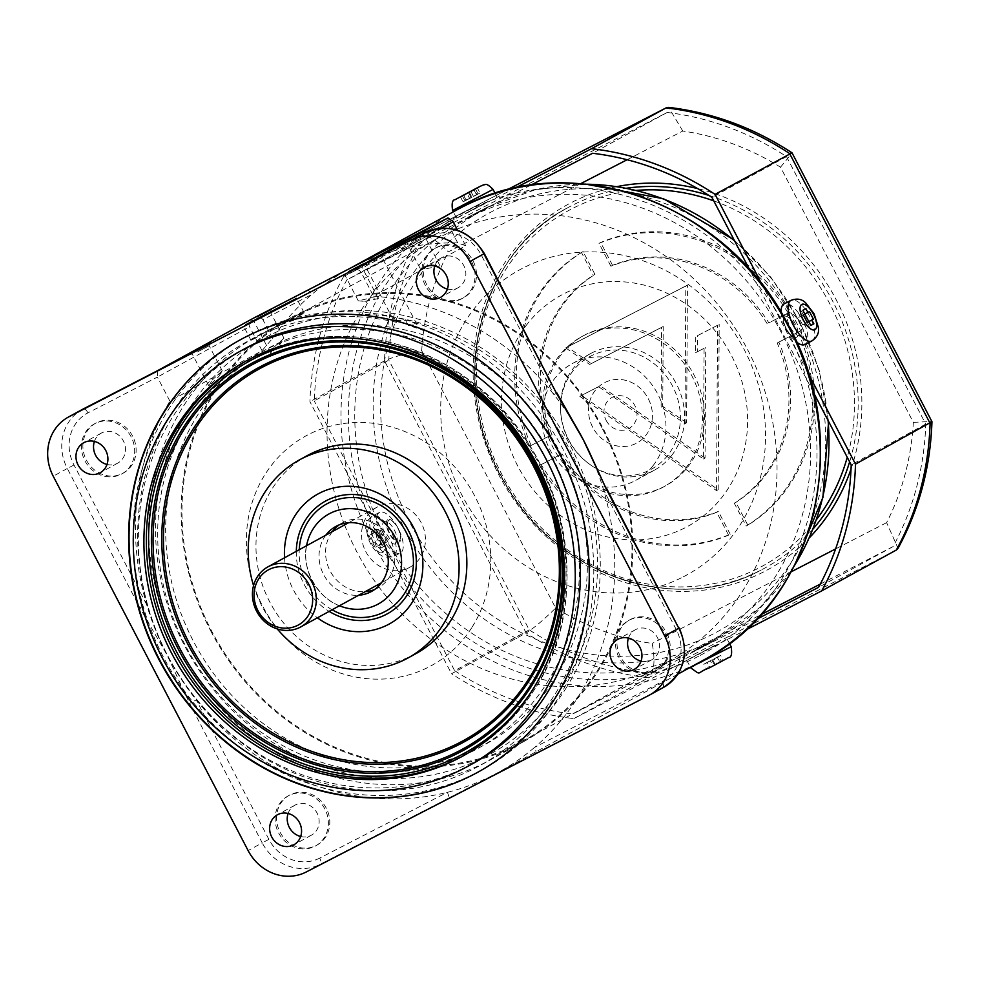 <?xml version="1.0" encoding="UTF-8"?>
<svg xmlns="http://www.w3.org/2000/svg" width="981" height="981" viewBox="0 0 981 981"><rect width="100%" height="100%" fill="white"/><g stroke="black" fill="none" stroke-linecap="round" stroke-linejoin="round"><path stroke-width="0.74" stroke-dasharray="4.91 3.68" d="M302.074 314.472L261.952 333.466L251.075 340.542L283.043 321.927L304.196 312.89L302.074 314.472M350.192 273.221L361.903 267.028L350.192 273.221M364.846 301.388L378.335 298.592L371.591 297.697L358.286 300.848L364.846 301.388M405.374 319.818A246.697 225.189 -118.7 0 1 563.646 450.451A246.697 225.189 -118.7 0 1 481.867 770.024A246.697 225.189 -118.7 0 1 163.263 656.767A246.697 225.189 -118.7 0 1 245.042 337.194A246.697 225.189 -118.7 0 1 393.614 316.912L405.374 319.818L408.317 325.484A241.841 220.762 61.3 0 1 559.71 452.474A241.841 220.762 61.3 0 1 479.55 765.769A241.841 220.762 61.3 0 1 167.199 654.744A241.841 220.762 61.3 0 1 247.359 341.449A241.841 220.762 61.3 0 1 396.434 322.344L393.712 320.579L365.41 266.219L382.112 257.525L365.41 266.219L362.529 265.311M210.719 630.93A241.841 220.762 -118.7 0 0 523.069 741.955A241.841 220.762 -118.7 0 0 603.229 428.66A241.841 220.762 -118.7 0 0 290.879 317.636A241.841 220.762 -118.7 0 0 210.719 630.93M197.451 351.934L209.161 345.741L197.451 351.934M212.104 380.101L222.246 370.867L218.849 376.41L208.904 385.999L212.104 380.101M408.317 325.484L416.974 324.503L408.562 320.407L393.712 320.579M288.095 813.47A17.106 15.622 61.3 0 1 294.962 805.168A17.106 15.622 61.3 0 1 317.059 813.028A17.106 15.622 61.3 0 1 311.394 835.187A17.106 15.622 61.3 0 1 300.701 836.511M324.895 809.031A28.523 26.033 -118.7 0 0 288.058 795.947A28.523 26.033 -118.7 0 0 278.604 832.881A28.523 26.033 -118.7 0 0 315.441 845.978A28.523 26.033 -118.7 0 0 324.895 809.031M326.317 808.258A28.523 26.033 -118.7 0 0 289.493 795.162A28.523 26.033 -118.7 0 0 280.039 832.109A28.523 26.033 -118.7 0 0 316.863 845.193A28.523 26.033 -118.7 0 0 326.317 808.258M272.595 338.335L262.883 319.671L311.786 294.472A256.679 234.3 61.3 0 0 272.595 338.335L262.037 350.683L169.885 401.106A256.679 234.3 -118.7 0 0 146.598 604.455A256.679 234.3 -118.7 0 0 166.819 654.572A256.679 234.3 -118.7 0 0 196.286 699.907A256.679 234.3 -118.7 0 0 447.311 792.341A256.679 234.3 -118.7 0 0 493.615 774.904L535.234 753.518A5.702 2.33 62.7 0 0 534.645 747.338A256.679 234.3 61.3 0 1 498.311 772.403A256.679 234.3 61.3 0 1 493.615 774.904L447.9 798.522A5.702 2.33 -117.3 0 0 447.311 792.341L319.72 858.093A5.702 2.33 -117.3 0 1 320.309 864.273L306.219 871.986M307.151 290.511A5.702 2.33 62.7 0 1 311.786 294.472A256.679 234.3 61.3 0 1 348.12 269.407A256.679 234.3 61.3 0 1 352.522 267.065M131.209 436.986A28.523 26.033 -118.7 0 0 94.384 423.89A28.523 26.033 -118.7 0 0 84.93 460.837A28.523 26.033 -118.7 0 0 121.767 473.933A28.523 26.033 -118.7 0 0 131.209 436.986M132.643 436.202A28.523 26.033 -118.7 0 0 95.807 423.105A28.523 26.033 -118.7 0 0 86.365 460.052A28.523 26.033 -118.7 0 0 123.189 473.149A28.523 26.033 -118.7 0 0 132.643 436.202M94.409 441.413A17.106 15.622 61.3 0 1 101.288 433.112A17.106 15.622 61.3 0 1 123.385 440.972A17.106 15.622 61.3 0 1 117.72 463.142A17.106 15.622 61.3 0 1 107.015 464.454M618.986 657.478A28.523 26.033 61.3 0 1 628.441 620.544A28.523 26.033 61.3 0 1 665.277 633.628A28.523 26.033 61.3 0 1 655.823 670.575A28.523 26.033 61.3 0 1 618.986 657.478M620.421 656.706A28.523 26.033 61.3 0 1 629.876 619.759A28.523 26.033 61.3 0 1 666.7 632.855A28.523 26.033 61.3 0 1 657.245 669.79A28.523 26.033 61.3 0 1 620.421 656.706M628.465 638.067A17.106 15.622 61.3 0 1 635.345 629.765A17.106 15.622 61.3 0 1 657.442 637.625A17.106 15.622 61.3 0 1 651.776 659.784A17.106 15.622 61.3 0 1 641.071 661.108M425.313 285.434A28.523 26.033 61.3 0 1 434.767 248.487A28.523 26.033 61.3 0 1 471.591 261.584A28.523 26.033 61.3 0 1 462.137 298.531A28.523 26.033 61.3 0 1 425.313 285.434M426.735 284.649A28.523 26.033 61.3 0 1 436.189 247.703A28.523 26.033 61.3 0 1 473.026 260.799A28.523 26.033 61.3 0 1 463.572 297.746A28.523 26.033 61.3 0 1 426.735 284.649M434.791 266.01A17.106 15.622 61.3 0 1 441.671 257.709A17.106 15.622 61.3 0 1 463.768 265.569A17.106 15.622 61.3 0 1 458.102 287.74A17.106 15.622 61.3 0 1 447.397 289.052M394.73 539.391C385.803 533.002 384.92 514.216 393.05 521.904C401.241 528.624 403.583 546.711 394.73 539.391M700.471 647.411C691.249 651.752 694.008 650.244 708.748 642.886L700.471 647.411M469.973 217.108A244.122 222.846 -118.7 0 0 465.509 219.486A244.122 222.846 -118.7 0 0 385.876 538.177A244.122 222.846 -118.7 0 0 695.406 650.182A244.122 222.846 -118.7 0 0 699.87 647.803A244.122 222.846 -118.7 0 0 779.503 329.113A244.122 222.846 -118.7 0 0 469.973 217.108M483.302 209.811L475.025 214.349C489.777 206.979 492.536 205.47 483.302 209.811M411.48 239.683L423.203 233.49L411.48 239.683M426.576 268.671L440.064 265.888L433.32 264.98L420.003 268.12L426.576 268.671M602.53 429.016A240.995 219.989 61.3 0 1 522.652 741.207A240.995 219.989 61.3 0 1 211.418 630.562A240.995 219.989 61.3 0 1 291.296 318.384A240.995 219.989 61.3 0 1 602.53 429.016M344.589 524.921A240.995 219.989 -118.7 0 0 356.483 551.187A240.995 219.989 -118.7 0 0 377.44 584.97M378.421 586.295A240.995 219.989 -118.7 0 0 667.718 661.832A240.995 219.989 -118.7 0 0 747.596 349.641A240.995 219.989 -118.7 0 0 436.361 239.008A240.995 219.989 -118.7 0 0 344 523.388M258.739 318.396L270.462 312.203L258.739 318.396M273.834 347.384L283.963 338.138L280.578 343.693L270.633 353.295L273.834 347.384M683.45 576.767A173.968 158.799 -118.7 0 0 744.297 349.714A173.968 158.799 -118.7 0 0 522.799 268.156A173.968 158.799 -118.7 0 0 461.953 495.209A173.968 158.799 -118.7 0 0 683.45 576.767M790.711 335.33C798.853 343.019 797.958 324.221 789.043 317.844C780.202 310.523 782.507 328.549 790.711 335.33M353.16 266.734A256.679 234.3 61.3 0 1 399.12 249.468A256.679 234.3 61.3 0 1 457.735 242.932L465.693 245.741L373.54 296.164L361.045 272.154C359.034 269.334 355.931 268.806 351.738 270.597M373.54 296.164A256.679 234.3 61.3 0 1 553.909 394.558A256.679 234.3 61.3 0 1 575.553 425.84M590.39 454.35A256.679 234.3 61.3 0 1 603.609 490.022A256.679 234.3 61.3 0 1 534.645 747.338L662.236 681.587A5.702 2.33 -117.3 0 1 662.825 687.767A45.629 41.656 -118.7 0 0 663.659 687.325M662.236 681.587A39.927 36.444 61.3 0 0 676.203 629.483L603.609 490.022L606.626 488.501M319.72 858.093A39.927 36.444 61.3 0 1 268.892 839.368L196.286 699.907L189.615 703.414L262.221 842.875L248.119 850.588M169.885 401.106L157.389 377.109L87.959 412.878A39.927 36.444 61.3 0 0 73.992 464.994L146.598 604.455L139.927 607.962L166.819 654.572L189.615 703.414M262.037 350.683L249.542 326.685C248.377 323.411 249.726 320.554 253.576 318.114C257.77 316.323 260.872 316.851 262.883 319.671M157.34 370.781L157.389 377.109L249.542 326.685M556.926 393.038L553.909 394.558L481.315 255.097A39.927 36.444 61.3 0 0 430.475 236.384L361.045 272.154L441.511 228.132M457.735 242.932L448.023 224.269L399.12 249.468A5.702 2.33 62.7 0 0 394.485 245.508M448.023 224.269L447.974 217.941M465.693 245.741L457.673 230.339M393.614 316.912L396.434 322.344M307.2 455.65A112.938 103.091 -118.7 0 0 272.068 488.881A112.938 103.091 -118.7 0 0 286.109 625.964A112.938 103.091 -118.7 0 0 415.625 653.8M284.539 557.772A74.151 67.689 -118.7 0 0 317.403 617.822M306.575 545.718A51.331 46.855 -118.7 0 0 339.438 605.768M325.802 535.197A37.07 33.845 -118.7 0 0 324.319 537.355A37.07 33.845 -118.7 0 0 324.662 576.448A37.07 33.845 -118.7 0 0 358.654 595.246M332.338 531.616A37.07 33.845 -118.7 0 0 330.855 533.787A37.07 33.845 -118.7 0 0 331.198 572.867A37.07 33.845 -118.7 0 0 365.19 591.666M374.607 589.507A37.07 33.845 -118.7 0 0 377.979 587.926A37.07 33.845 -118.7 0 0 389.518 577.012A37.07 33.845 -118.7 0 0 384.908 532.009A37.07 33.845 -118.7 0 0 342.394 522.873A37.07 33.845 -118.7 0 0 339.23 524.86M245.741 348.181A236.715 216.078 -118.7 0 0 172.104 417.845A236.715 216.078 -118.7 0 0 201.546 705.143A236.715 216.078 -118.7 0 0 472.989 763.5M477.575 772.366A246.697 225.189 -118.7 0 0 554.523 699.661A246.697 225.189 -118.7 0 0 523.756 400.15A246.697 225.189 -118.7 0 0 240.75 339.536M253.552 585.62A112.938 103.091 -118.7 0 0 277.243 628.907M472.106 627.117A130.89 119.486 -118.7 0 0 433.467 447.606A130.89 119.486 -118.7 0 0 265.017 474.51A130.89 119.486 -118.7 0 0 303.656 654.02A130.89 119.486 -118.7 0 0 472.106 627.117M547.251 682.494A225.875 206.182 -118.7 0 0 480.555 372.706A225.875 206.182 -118.7 0 0 189.873 419.132A225.875 206.182 -118.7 0 0 256.568 728.92A225.875 206.182 -118.7 0 0 547.251 682.494M563.793 684.444A236.715 216.078 -118.7 0 0 493.897 359.806A236.715 216.078 -118.7 0 0 189.272 408.452A236.715 216.078 -118.7 0 0 259.156 733.101A236.715 216.078 -118.7 0 0 563.793 684.444M565.804 688.564A241.841 220.762 -118.7 0 0 494.399 356.876A241.841 220.762 -118.7 0 0 183.165 406.588A241.841 220.762 -118.7 0 0 254.57 738.264A241.841 220.762 -118.7 0 0 565.804 688.564M555.221 678.129A225.875 206.182 -118.7 0 0 488.526 368.353A225.875 206.182 -118.7 0 0 197.843 414.779A225.875 206.182 -118.7 0 0 264.539 724.554A225.875 206.182 -118.7 0 0 555.221 678.129M421.266 522.861A34.225 31.245 -118.7 0 0 377.06 507.152A34.225 31.245 -118.7 0 0 365.717 551.481A34.225 31.245 -118.7 0 0 409.923 567.19A34.225 31.245 -118.7 0 0 421.266 522.861M606.135 420.359A17.683 16.137 -118.7 0 0 628.649 428.648A17.683 16.137 -118.7 0 0 634.842 405.57A17.683 16.137 -118.7 0 0 612.328 397.28A17.683 16.137 -118.7 0 0 606.135 420.359M592.72 427.275A34.225 31.245 61.3 0 1 604.688 382.602A34.225 31.245 61.3 0 1 648.257 398.654A34.225 31.245 61.3 0 1 636.289 443.314A34.225 31.245 61.3 0 1 592.72 427.275A34.225 31.245 61.3 0 1 604.688 382.602A34.225 31.245 61.3 0 1 648.257 398.654A34.225 31.245 61.3 0 1 636.289 443.314A34.225 31.245 61.3 0 1 592.72 427.275M568.416 439.795A64.17 58.578 61.3 0 1 590.856 356.042A64.17 58.578 61.3 0 1 672.561 386.134A64.17 58.578 61.3 0 1 650.121 469.874A64.17 58.578 61.3 0 1 568.416 439.795M652.892 465.877A66.45 60.663 -118.7 0 0 650.391 382.7A66.45 60.663 -118.7 0 0 572.046 363.73A66.45 60.663 -118.7 0 0 554.988 378.151A66.45 60.663 -118.7 0 0 557.478 461.34A66.45 60.663 -118.7 0 0 635.835 480.31A66.45 60.663 -118.7 0 0 652.892 465.877M671.482 455.711A66.45 60.663 -118.7 0 0 668.993 372.522A66.45 60.663 -118.7 0 0 590.636 353.552A66.45 60.663 -118.7 0 0 573.578 367.985A66.45 60.663 -118.7 0 0 576.08 451.162A66.45 60.663 -118.7 0 0 654.425 470.144A66.45 60.663 -118.7 0 0 671.482 455.711M685.56 468.317A85.555 78.1 -118.7 0 0 682.347 361.216A85.555 78.1 -118.7 0 0 581.463 336.79A85.555 78.1 -118.7 0 0 559.513 355.367A85.555 78.1 -118.7 0 0 562.714 462.468A85.555 78.1 -118.7 0 0 663.597 486.907A85.555 78.1 -118.7 0 0 685.56 468.317M687.595 467.201A85.555 78.1 -118.7 0 0 684.395 360.101A85.555 78.1 -118.7 0 0 583.511 335.674A85.555 78.1 -118.7 0 0 561.549 354.251A85.555 78.1 -118.7 0 0 564.762 461.352A85.555 78.1 -118.7 0 0 665.645 485.779A85.555 78.1 -118.7 0 0 687.595 467.201M527.52 323.755A131.761 120.271 -118.7 0 0 548.992 506.27A131.761 120.271 -118.7 0 0 721.636 497.698A131.761 120.271 -118.7 0 0 700.164 315.183A131.761 120.271 -118.7 0 0 527.52 323.755M598.545 386.661L579.796 396.324L598.545 386.661L703.426 458.961L704.088 348.316L695.652 352.657L695.737 336.569L719.183 324.441L695.737 336.569M579.796 396.324L716.547 490.586L718.19 489.691L581.439 395.429M716.547 490.586L717.54 325.336M718.19 489.691L719.183 324.441M695.652 352.657L697.283 351.762L697.381 335.674M704.088 348.316L697.283 351.762M703.426 458.961L705.057 458.066L705.719 347.421M705.057 458.066L600.176 385.766M552.021 434.632L529.507 446.281L552.021 434.632A134.041 122.355 61.3 0 1 594.952 274.398L583.07 251.565L581.439 252.46L593.321 275.293L594.952 274.398M550.39 435.527A134.041 122.355 61.3 0 1 593.321 275.293M529.507 446.281A159.707 145.789 61.3 0 1 581.439 252.46M531.138 445.386A159.707 145.789 61.3 0 1 583.07 251.565M767.216 323.779A134.041 122.355 61.3 0 0 610.905 266.231L612.549 265.336A134.041 122.355 61.3 0 1 768.846 322.884L789.742 312.117L768.846 322.884M610.905 266.231L599.023 243.398L600.666 242.503A159.707 145.789 61.3 0 1 789.742 312.117M599.023 243.398A159.707 145.789 61.3 0 1 788.099 313.013M612.549 265.336L600.666 242.503M777.222 343.007L778.853 342.111A134.041 122.355 61.3 0 1 735.922 502.333L734.291 503.228A134.041 122.355 61.3 0 0 777.222 343.007L799.748 331.345A159.707 145.789 61.3 0 1 747.804 525.166L735.922 502.333M798.105 332.24A159.707 145.789 61.3 0 1 746.173 526.061L734.291 503.228M746.173 526.061L747.804 525.166M778.853 342.111L799.748 331.345M716.694 512.29L718.337 511.395A134.041 122.355 61.3 0 1 562.027 453.847L560.396 454.73A134.041 122.355 61.3 0 0 716.694 512.29L728.589 535.123L730.22 534.228A159.707 145.789 61.3 0 1 541.144 464.602L562.027 453.847M728.589 535.123A159.707 145.789 61.3 0 1 539.501 465.497L560.396 454.73M539.501 465.497L541.144 464.602M730.22 534.228L718.337 511.395M684.983 423.669L686.614 422.774L687.448 285.128L685.805 286.023L684.983 423.669L661.108 407.213L661.586 327.384L663.217 326.489L591.322 363.534L567.349 347.016L687.448 285.128M591.322 363.534L589.691 364.429L565.718 347.912L685.805 286.023M565.718 347.912L567.349 347.016M589.691 364.429L661.586 327.384M661.108 407.213L662.739 406.318L663.217 326.489M686.614 422.774L662.739 406.318M694.683 650.906L715.051 640.409L694.683 650.906M820.3 584.087L893.127 546.552A287.764 262.675 -118.7 0 0 925.77 424.086L786.529 156.604A287.764 262.675 -118.7 0 0 667.166 112.472L421.401 239.119A287.764 262.675 -118.7 0 0 388.807 360.113L529.237 629.876A287.764 262.675 -118.7 0 0 647.374 673.199L572.794 714.009L756.756 619.207M893.127 546.552L818.546 587.361M647.374 673.199L760.962 614.67M925.77 424.086L851.201 464.896M784.984 314.999A12.545 5.126 62.7 0 0 786.272 328.586A12.545 5.126 62.7 0 0 796.572 337.256A12.545 5.126 62.7 0 0 795.272 323.669A12.545 5.126 62.7 0 0 784.984 314.999M813.629 392.731L749.558 269.652M786.529 156.604L711.961 197.414M667.166 112.472L592.585 153.281M468.722 216.826L489.078 206.329L468.722 216.826M530.537 185.262L346.833 279.928A287.764 262.675 -118.7 0 0 314.227 400.922L388.807 360.113M421.401 239.119L346.833 279.928M387.851 519.636A12.545 5.126 62.7 0 0 389.15 533.235A12.545 5.126 62.7 0 0 399.439 541.904A12.545 5.126 62.7 0 0 398.139 528.318A12.545 5.126 62.7 0 0 387.851 519.636M529.237 629.876L454.657 670.685L314.227 400.922M454.657 670.685A287.764 262.675 -118.7 0 0 572.794 714.009M515.172 188.045L343.669 276.421L418.249 235.612L506.552 190.106L418.249 235.612A292.326 266.844 -118.7 0 0 384.503 360.873L526.135 632.941L451.554 673.739A292.326 266.844 -118.7 0 0 573.848 718.595L745.695 630.047M807.326 371.591L763.292 287.016M343.669 276.421A292.326 266.844 -118.7 0 0 309.935 401.683L451.554 673.739M800.275 335.343A12.545 5.126 -117.3 0 1 789.975 326.673A12.545 5.126 -117.3 0 1 788.687 313.086A12.545 5.126 -117.3 0 1 798.975 321.756A12.545 5.126 -117.3 0 1 800.275 335.343M486.981 202.282L466.613 212.779L486.981 202.282M573.848 718.595L648.429 677.785A292.326 266.844 -118.7 0 1 526.135 632.941C533.774 628.232 543.609 619.943 555.663 608.048L421.707 350.72C405.006 353.675 392.608 357.059 384.503 360.873L309.935 401.683M395.735 543.805A12.545 5.126 -117.3 0 1 385.447 535.135A12.545 5.126 -117.3 0 1 384.147 521.549A12.545 5.126 -117.3 0 1 394.436 530.218A12.545 5.126 -117.3 0 1 395.735 543.805M696.792 654.952L717.16 644.456L696.792 654.952M627.104 159.744L682.776 131.049A263.803 240.811 61.3 0 1 780.52 167.187L913.348 422.357A263.803 240.811 61.3 0 1 886.628 522.64L898.044 548.305M896.291 550.059L648.429 677.785C654.229 672.414 655.48 660.973 652.181 643.45A263.803 240.811 61.3 0 1 555.663 608.048M418.249 235.612C425.84 233.674 435.871 239.094 448.342 251.859L580.678 183.668M682.776 131.049L668.699 107.383M780.52 167.187L792.121 152.938M913.348 422.357L931.901 421.462M804.923 344.503A22.821 9.319 62.7 0 0 802.654 319.745A22.821 9.319 62.7 0 0 784.027 303.938M781.207 312.596A22.821 9.319 62.7 0 0 786.308 328.684A22.821 9.319 62.7 0 0 796.535 342.013M807.253 322.491L802.642 324.919L807.277 322.528L809.215 326.195L810.735 325.41M809.215 326.195L810.784 325.484M802.642 324.919L798.693 317.329L803.316 314.938M804.837 314.018L809.448 311.59M804.825 313.969L803.292 314.815L804.812 314.03M802.875 310.315L805.941 308.635M801.318 311.014L803.292 314.815M798.252 312.694L800.226 316.495L804.849 314.104M800.226 316.495L798.693 317.329M804.175 324.073L806.149 327.875M715.149 645.228L686.737 660.238L715.149 645.228M709.459 667.62L706.406 669.3L703.769 664.235L706.835 662.555L709.459 667.62L712.942 665.829L710.305 660.765L706.835 662.555M708.343 668.343L715.284 664.762L712.647 659.71L705.707 663.291L708.343 668.343L709.876 667.509L706.406 669.3M714.475 664.995L711.838 659.931L718.779 656.35L721.415 661.415L712.942 665.829M718.779 656.35L717.246 657.196L719.882 662.249L721.415 661.415M723.353 660.458L720.287 662.138L717.651 657.086L720.716 655.406L723.353 660.458L719.882 662.249M720.716 655.406L717.246 657.196M717.651 657.086L714.18 658.864L716.817 663.929L715.284 664.762M720.287 662.138L716.817 663.929M714.18 658.864L712.647 659.71M703.769 664.235L707.24 662.445L709.876 667.509M707.24 662.445L705.707 663.291M711.838 659.931L710.305 660.765M396.557 553.088A22.821 9.319 -117.3 0 1 379.831 533.026A22.821 9.319 -117.3 0 1 379.488 512.401A22.821 9.319 -117.3 0 1 383.326 512.266A22.821 9.319 -117.3 0 1 400.052 532.34A22.821 9.319 -117.3 0 1 400.395 552.965A22.821 9.319 -117.3 0 1 396.557 553.088M381.634 545.007L379.156 537.355L383.779 534.976L386.256 542.628L381.634 545.007L379.463 544.332L384.086 541.953L386.256 542.628M375.748 532.855L371.407 531.506L376.03 529.127L380.37 530.476L375.748 532.855L376.986 536.681L379.156 537.355M380.702 548.158L385.337 545.779L380.996 544.43L376.361 546.809L380.702 548.158L379.463 544.332M380.996 544.43L379.745 540.605L375.122 542.984L376.361 546.809M372.952 542.309L370.475 534.657L375.098 532.278L377.575 539.93L372.952 542.309L375.122 542.984M377.575 539.93L379.745 540.605M375.098 532.278L377.268 532.953L372.645 535.332L371.407 531.506M370.475 534.657L372.645 535.332M377.268 532.953L376.03 529.127M383.779 534.976L381.609 534.302L376.986 536.681M381.609 534.302L380.37 530.476M385.337 545.779L384.086 541.953M484.97 203.055L456.557 218.064L484.97 203.055M468.562 192.619L471.125 197.524L480.003 192.987L477.367 187.935M480.003 192.987L476.938 194.667L474.301 189.615M476.533 194.778L473.933 189.799M470.831 191.405L473.467 196.458L471.935 197.291L469.298 192.239M471.935 197.291L464.994 200.872L462.358 195.82M478.066 193.944L475.429 188.879M471.125 197.524L469.592 198.358L467.017 193.416M460.42 196.764L463.057 201.828L466.11 200.149L463.523 195.17M466.11 200.149L469.592 198.358M463.057 201.828L466.527 200.038L463.903 195.011M466.527 200.038L464.994 200.872M473.467 196.458L476.938 194.667M462.088 207.126L457.44 209.591A256.679 234.3 -118.7 0 0 373.724 544.676A256.679 234.3 -118.7 0 0 699.159 662.433A256.679 234.3 -118.7 0 0 703.855 659.931M698.57 656.252A250.977 229.1 61.3 0 1 379.034 538.594A250.977 229.1 61.3 0 1 466.809 211.038A250.977 229.1 61.3 0 1 786.345 328.696A250.977 229.1 61.3 0 1 698.57 656.252M586.663 184.22A244.122 222.846 -118.7 0 0 488.354 207.052A244.122 222.846 -118.7 0 0 483.891 209.419A244.122 222.846 -118.7 0 0 404.27 528.121A244.122 222.846 -118.7 0 0 713.8 640.115A244.122 222.846 -118.7 0 0 718.264 637.748A244.122 222.846 -118.7 0 0 794.904 564.786M713.212 633.934A238.42 217.635 61.3 0 1 409.653 522.162A238.42 217.635 61.3 0 1 493.038 210.989A238.42 217.635 61.3 0 1 796.597 322.761A238.42 217.635 61.3 0 1 713.212 633.934M828.087 420.506A244.122 222.846 -118.7 0 0 734.585 240.885M676.203 629.483L679.22 627.963M535.234 753.518L648.735 695.48M268.892 839.368L262.221 842.875A45.629 41.656 -118.7 0 0 320.309 864.273L447.9 798.522M87.959 412.878A5.702 2.33 62.7 0 0 83.324 408.918M73.992 464.994L67.321 468.489L139.927 607.962M83.311 408.93L82.453 409.384A45.629 41.656 -118.7 0 0 67.321 468.489L53.232 476.214M484.332 253.576L481.315 255.097M425.84 232.411A5.702 2.33 -117.3 0 1 430.475 236.384M532.524 689.95A223.594 204.109 -118.7 0 0 534.204 687.313A223.594 204.109 -118.7 0 0 535.565 457.514A223.594 204.109 -118.7 0 0 339.782 337.709M463.633 755.615A225.299 205.667 -118.7 0 0 464.859 754.941L464.859 754.941A225.299 205.667 -118.7 0 0 534.952 688.637A225.299 205.667 -118.7 0 0 506.919 415.184A225.299 205.667 -118.7 0 0 248.561 359.647L248.561 359.647A225.299 205.667 -118.7 0 0 247.335 360.321M296.299 551.347A64.292 58.688 -118.7 0 0 329.15 611.384M332.105 609.777A61.202 55.868 61.3 0 1 299.242 549.728M813.004 529.053A205.336 187.445 61.3 0 1 765.033 567.95A205.336 187.445 61.3 0 1 761.268 569.936A205.336 187.445 61.3 0 1 500.923 475.736A205.336 187.445 61.3 0 1 567.889 207.665A205.336 187.445 61.3 0 1 571.653 205.679A205.336 187.445 61.3 0 1 626.503 188.229M816.511 519.55A202.491 184.833 61.3 0 1 758.938 567.962A202.491 184.833 61.3 0 1 501.119 473.038A202.491 184.833 61.3 0 1 571.948 208.769A202.491 184.833 61.3 0 1 636.411 190.4M708.907 195.44A205.336 187.445 61.3 0 1 849.62 461.867M617.086 186.598A208.193 190.044 -118.7 0 0 571.359 202.589A208.193 190.044 -118.7 0 0 498.544 474.301A208.193 190.044 -118.7 0 0 763.61 571.911A208.193 190.044 -118.7 0 0 809.3 537.87M851.03 469.016A208.193 190.044 -118.7 0 0 697.589 188.573M713.751 200.86A202.491 184.833 61.3 0 1 847.241 457.293M886.628 522.64L835.604 548.919M791.238 571.788L652.181 643.45M421.707 350.72A263.803 240.811 61.3 0 1 448.342 251.859M811.876 340.922A22.821 9.319 62.7 0 0 809.595 316.164A22.821 9.319 62.7 0 0 790.968 300.358M690.685 667.828L731.164 646.761M709.766 667.669L723.304 660.385M389.616 556.668A22.821 9.319 -117.3 0 1 372.878 536.595A22.821 9.319 -117.3 0 1 372.547 515.981A22.821 9.319 -117.3 0 1 376.385 515.847A22.821 9.319 -117.3 0 1 393.111 535.92A22.821 9.319 -117.3 0 1 393.442 556.534A22.821 9.319 -117.3 0 1 389.616 556.668M380.187 552.597A14.261 5.825 -117.3 0 1 368.819 537.588A14.261 5.825 -117.3 0 1 371.922 527.079A14.261 5.825 -117.3 0 1 383.289 542.076A14.261 5.825 -117.3 0 1 380.187 552.597M493.075 189.407L452.609 210.474M251.075 340.542L243.509 326.023M378.335 298.592L361.903 267.028L362.823 264.147M523.069 741.955L479.55 765.769M222.246 370.867L209.161 345.741L210.069 342.86M416.974 324.503L382.112 257.525L383.019 254.643M481.867 770.024L477.379 772.476M311.394 835.187L293.822 844.8M288.058 795.947L289.493 795.162M350.315 268.205L348.12 269.407M94.384 423.89L95.807 423.105M117.72 463.142L100.148 472.756M628.441 620.544L629.876 619.759M651.776 659.784L634.204 669.398M434.767 248.487L436.189 247.703M458.102 287.74L440.53 297.353M585.399 184.085L535.258 189.725L488.379 207.04L478.299 212.485M471.088 216.421L465.509 219.486M440.064 265.888L423.203 233.49L424.111 230.609M667.718 661.832L522.652 741.207M283.963 338.138L270.462 312.203L271.369 309.322M270.633 353.295L253.76 320.897L250.878 319.99M436.361 239.008L291.296 318.384M420.003 268.12L406.502 242.184L403.62 241.277M734.07 239.904L770.796 277.169L799.613 321.253L819.172 370.095L828.577 421.45M794.328 565.914L760.692 606.871L718.264 637.748L712.672 640.801M705.462 644.75L699.87 647.803M441.671 257.709L424.099 267.335M462.137 298.531L463.572 297.746M635.345 629.765L617.772 639.379M655.823 670.575L657.245 669.79M101.288 433.112L83.716 442.738M121.767 473.933L123.189 473.149M677.797 674.192L498.311 772.403M315.441 845.978L316.863 845.193M294.962 805.168L277.39 814.782M245.042 337.194L240.541 339.659M208.904 385.999L192.472 354.435L189.591 353.528M290.879 317.636L283.043 321.927M261.952 333.466L247.359 341.449M358.286 300.848L345.214 275.722L342.332 274.815M304.196 312.89L296.63 298.359M246.108 360.983L248.561 359.647C315.073 322.246 404.282 330.646 469.629 380.383C565.62 448.391 596.939 595.749 535.037 688.564C517.073 716.915 493.676 739.049 464.859 754.941L462.407 756.29M308.267 539.158C298.163 565.927 317.869 601.954 345.876 607.877M377.979 587.926L371.443 591.494M342.394 522.873L335.845 526.454M419.194 587.607C433.725 547.987 406.073 497.453 364.871 488.342M377.06 507.152L348.635 522.701M409.923 567.19L381.499 582.751M590.636 353.552L572.046 363.73M583.511 335.674L581.463 336.79M665.645 485.779L663.597 486.907M654.425 470.144L635.835 480.31M567.889 207.665C476.643 254.189 446.122 387.814 504.7 483.032C555.896 575.639 676.289 616.546 761.256 569.949L761.256 569.949C675.136 617.368 552.107 573.738 502.309 477.796C447.25 382.664 478.838 253.147 567.889 207.665M727.215 639.171L729.459 643.475M686.737 660.238L690.416 667.288M379.488 512.401L372.547 515.981C364.184 522.689 365.484 524.749 367.936 537.6C371.382 547.312 376.937 553.836 384.589 557.183L393.442 556.534L400.395 552.965M456.557 218.064L453.32 211.847M497.036 196.997L495.172 193.416"/><path stroke-width="1.47" d="M245.765 324.711L296.63 298.359L245.765 324.711M348.439 271.749L362.823 264.147L348.439 271.749M195.697 350.462L210.069 342.86L195.697 350.462M158.775 659.22A246.697 225.189 -118.7 0 0 477.379 772.476A246.697 225.189 -118.7 0 0 559.145 452.903A246.697 225.189 -118.7 0 0 240.541 339.659A246.697 225.189 -118.7 0 0 158.775 659.22M271.725 836.952A17.106 15.622 -118.7 0 0 293.822 844.8A17.106 15.622 -118.7 0 0 299.487 822.642A17.106 15.622 -118.7 0 0 277.39 814.782A17.106 15.622 -118.7 0 0 271.725 836.952M300.701 836.511A17.106 15.622 61.3 0 1 289.297 827.339A17.106 15.622 61.3 0 1 288.095 813.47M307.151 290.511A5.702 2.33 62.7 0 0 307.127 290.523L352.522 267.065A256.679 234.3 61.3 0 1 352.817 266.918L253.711 318.052M78.039 464.896A17.106 15.622 -118.7 0 0 100.148 472.756A17.106 15.622 -118.7 0 0 105.813 450.586A17.106 15.622 -118.7 0 0 83.716 442.738A17.106 15.622 -118.7 0 0 78.039 464.896M107.015 464.454A17.106 15.622 61.3 0 1 95.611 455.282A17.106 15.622 61.3 0 1 94.409 441.413M612.107 661.55A17.106 15.622 -118.7 0 0 634.204 669.398A17.106 15.622 -118.7 0 0 639.87 647.239A17.106 15.622 -118.7 0 0 617.772 639.379A17.106 15.622 -118.7 0 0 612.107 661.55M641.071 661.108A17.106 15.622 61.3 0 1 629.679 651.936A17.106 15.622 61.3 0 1 628.465 638.067M418.421 289.493A17.106 15.622 -118.7 0 0 440.53 297.353A17.106 15.622 -118.7 0 0 446.196 275.183A17.106 15.622 -118.7 0 0 424.099 267.335A17.106 15.622 -118.7 0 0 418.421 289.493M447.397 289.052A17.106 15.622 61.3 0 1 435.993 279.879A17.106 15.622 61.3 0 1 434.791 266.01M368.635 262.246L383.019 254.643L368.635 262.246M409.727 238.211L424.111 230.609L409.727 238.211M377.44 584.97A240.995 219.989 -118.7 0 0 378.421 586.295M256.985 316.912L271.369 309.322L256.985 316.912M344 523.388A240.995 219.989 -118.7 0 0 344.589 524.921M411.701 240.149A45.629 41.656 61.3 0 1 469.801 261.547L664.689 635.921A45.629 41.656 61.3 0 1 649.569 695.038A45.629 41.656 61.3 0 1 648.735 695.48L306.219 871.986A45.629 41.656 61.3 0 1 248.119 850.588L53.232 476.214A45.629 41.656 61.3 0 1 68.351 417.097A45.629 41.656 61.3 0 1 69.185 416.655L425.803 232.436A5.702 2.33 -117.3 0 1 425.815 232.423A5.702 2.33 -117.3 0 1 425.84 232.411L351.738 270.597L447.974 217.941L453.197 221.731L441.511 228.132M556.926 393.038L575.553 425.84A256.679 234.3 61.3 0 1 583.388 439.905A256.679 234.3 61.3 0 1 590.39 454.35L606.184 488.746L583.388 439.905L556.497 393.295L484.332 253.576C469.445 230.192 449.948 223.141 425.815 232.423L351.738 270.597M253.65 318.089L307.127 290.523A5.702 2.33 62.7 0 0 307.114 290.535M253.282 318.285L157.291 370.806M352.817 266.918A256.679 234.3 61.3 0 1 353.16 266.734L394.46 245.52A5.702 2.33 62.7 0 0 394.46 245.52A5.702 2.33 62.7 0 0 394.448 245.532L352.817 266.918M394.46 245.52L447.974 217.941L394.448 245.532M457.673 230.339L453.197 221.731M277.243 628.907A112.938 103.091 -118.7 0 0 407.863 658.055L415.625 653.8A112.938 103.091 -118.7 0 0 450.757 620.568A112.938 103.091 -118.7 0 0 436.704 483.486A112.938 103.091 -118.7 0 0 307.2 455.65L299.438 459.893A112.938 103.091 -118.7 0 0 264.306 493.136A112.938 103.091 -118.7 0 0 253.552 585.62M407.863 658.055A112.938 103.091 -118.7 0 0 442.995 624.811A112.938 103.091 -118.7 0 0 428.942 487.741A112.938 103.091 -118.7 0 0 299.438 459.893M317.403 617.822A74.151 67.689 -118.7 0 0 412.302 602.199A74.151 67.689 -118.7 0 0 419.194 587.607A74.151 67.689 -118.7 0 0 364.871 488.342A74.151 67.689 -118.7 0 0 294.987 515.748A74.151 67.689 -118.7 0 0 284.539 557.772M339.438 605.768A51.331 46.855 -118.7 0 0 345.876 607.877A51.331 46.855 -118.7 0 0 394.252 588.907A51.331 46.855 -118.7 0 0 379.095 518.495A51.331 46.855 -118.7 0 0 313.037 529.041A51.331 46.855 -118.7 0 0 308.267 539.158A51.331 46.855 -118.7 0 0 306.575 545.718M358.654 595.246A37.07 33.845 -118.7 0 0 371.443 591.494A37.07 33.845 -118.7 0 0 382.982 580.593A37.07 33.845 -118.7 0 0 378.359 535.589A37.07 33.845 -118.7 0 0 335.845 526.454A37.07 33.845 -118.7 0 0 325.802 535.197M365.19 591.666A37.07 33.845 -118.7 0 0 374.607 589.507M176.028 427.299A225.299 205.667 -118.7 0 0 204.048 700.753A225.299 205.667 -118.7 0 0 462.407 756.29A225.299 205.667 -118.7 0 0 532.499 689.986A225.299 205.667 -118.7 0 0 504.467 416.533A225.299 205.667 -118.7 0 0 246.108 360.983A225.299 205.667 -118.7 0 0 176.028 427.299M467.888 766.296L472.989 763.5A236.715 216.078 -118.7 0 0 546.625 693.837A236.715 216.078 -118.7 0 0 517.183 406.539A236.715 216.078 -118.7 0 0 245.741 348.181L240.639 350.977A236.715 216.078 -118.7 0 0 167.003 420.641A236.715 216.078 -118.7 0 0 196.445 707.939A236.715 216.078 -118.7 0 0 467.888 766.296A236.715 216.078 -118.7 0 0 541.524 696.633A236.715 216.078 -118.7 0 0 512.082 409.335A236.715 216.078 -118.7 0 0 240.639 350.977M240.75 339.536A246.697 225.189 -118.7 0 0 164.207 412.032A246.697 225.189 -118.7 0 0 194.814 711.348A246.697 225.189 -118.7 0 0 477.575 772.366M339.23 524.86A37.07 33.845 -118.7 0 0 332.338 531.616M308.819 584.32A31.367 28.633 -118.7 0 0 268.88 569.605A31.367 28.633 -118.7 0 0 257.905 610.55A31.367 28.633 -118.7 0 0 297.844 625.265A31.367 28.633 -118.7 0 0 308.819 584.32M312.154 582.567A34.225 31.245 -118.7 0 0 267.96 566.846A34.225 31.245 -118.7 0 0 256.605 611.188A34.225 31.245 -118.7 0 0 300.811 626.896A34.225 31.245 -118.7 0 0 312.154 582.567M813.629 392.731L851.201 464.896A287.764 262.675 -118.7 0 1 818.546 587.361L756.756 619.207M760.962 614.67L820.3 584.087M749.558 269.652L711.961 197.414A287.764 262.675 -118.7 0 0 592.585 153.281L530.537 185.262M666.209 107.836L506.552 190.106L666.209 107.836L668.699 107.383C712.66 112.619 753.764 127.763 792.023 152.828L931.95 421.658C930.442 467.275 919.148 509.495 898.044 548.305L896.291 550.059L821.71 590.869L745.695 630.047M821.71 590.869A292.326 266.844 -118.7 0 0 855.493 464.123L807.326 371.591M763.292 287.016L715.063 194.373A292.326 266.844 -118.7 0 0 591.531 148.695L515.172 188.045M931.95 421.658L855.493 464.123M792.023 152.828L715.063 194.373M896.291 550.059A292.326 266.844 -118.7 0 0 930.074 423.326L789.644 153.563A292.326 266.844 -118.7 0 0 666.099 107.885L591.531 148.695M796.535 342.013A22.821 9.319 62.7 0 0 804.923 344.503L811.876 340.922A22.821 9.319 62.7 0 1 793.249 325.116A22.821 9.319 62.7 0 1 790.968 300.358L784.027 303.938A22.821 9.319 62.7 0 0 781.207 312.596M810.735 325.41L813.85 323.816L810.784 325.484L808.81 321.694L807.277 322.528L803.316 314.938L804.849 314.104L802.875 310.315L805.941 308.635L807.915 312.424L804.812 314.03M804.837 314.018L808.773 321.56L807.277 322.479M807.24 322.406L811.863 320.014L813.85 323.816M807.915 312.424L809.448 311.59L813.396 319.181L811.863 320.014M808.773 321.56L813.396 319.181M807.253 322.491L808.81 321.694M473.933 189.799L467.017 193.416M468.562 192.619L473.897 189.725M468.489 192.46L466.956 193.306M462.088 207.126L462.149 207.089C571.224 147.076 726.21 202.981 787.633 323.902C854.917 442.357 815.15 602.947 703.855 659.931A256.679 234.3 -118.7 0 0 787.571 324.858A256.679 234.3 -118.7 0 0 462.137 207.101A256.679 234.3 -118.7 0 0 457.44 209.591L350.315 268.205M794.904 564.786A244.122 222.846 -118.7 0 0 828.087 420.506M734.585 240.885A244.122 222.846 -118.7 0 0 586.663 184.22M556.497 393.295L483.903 253.834L469.801 261.547M484.332 253.576L483.903 253.834A45.629 41.656 -118.7 0 0 425.803 232.436M606.626 488.501L678.791 628.208L606.184 488.746M679.22 627.963C689.729 653.088 684.554 672.868 663.659 687.325A45.629 41.656 -118.7 0 0 678.791 628.208L664.689 635.921M83.324 408.918A5.702 2.33 62.7 0 0 83.311 408.93A5.702 2.33 62.7 0 0 83.287 408.942A45.629 41.656 -118.7 0 0 82.453 409.384L157.316 370.793L253.429 318.2M157.34 370.781L69.185 416.655M530.966 684.53A219.106 200.014 -118.7 0 0 466.269 384.025A219.106 200.014 -118.7 0 0 184.293 429.065A219.106 200.014 -118.7 0 0 248.99 729.557A219.106 200.014 -118.7 0 0 530.966 684.53M531.825 685.56A220.59 201.363 -118.7 0 0 466.698 383.031A220.59 201.363 -118.7 0 0 182.822 428.366A220.59 201.363 -118.7 0 0 247.948 730.894A220.59 201.363 -118.7 0 0 531.825 685.56M193.674 431.125A212.031 193.539 -118.7 0 0 256.274 721.906A212.031 193.539 -118.7 0 0 529.139 678.325A212.031 193.539 -118.7 0 0 466.539 387.544A212.031 193.539 -118.7 0 0 193.674 431.125M192.202 430.426A213.502 194.9 -118.7 0 0 255.244 723.242A213.502 194.9 -118.7 0 0 530.01 679.367A213.502 194.9 -118.7 0 0 466.968 386.539A213.502 194.9 -118.7 0 0 192.202 430.426M339.782 337.709A223.594 204.109 -118.7 0 0 180.443 426.612A223.594 204.109 -118.7 0 0 245.127 732.28A223.594 204.109 -118.7 0 0 532.524 689.95M247.335 360.321A225.299 205.667 -118.7 0 0 178.481 425.95A225.299 205.667 -118.7 0 0 205.998 698.828A225.299 205.667 -118.7 0 0 463.633 755.615M329.15 611.384A64.292 58.688 -118.7 0 0 407.164 595.001A64.292 58.688 -118.7 0 0 388.182 506.834A64.292 58.688 -118.7 0 0 305.447 520.04A64.292 58.688 -118.7 0 0 296.299 551.347M299.242 549.728A61.202 55.868 61.3 0 1 307.887 521.843A61.202 55.868 61.3 0 1 386.649 509.262A61.202 55.868 61.3 0 1 404.712 593.198A61.202 55.868 61.3 0 1 332.105 609.777M626.503 188.229A205.336 187.445 61.3 0 1 708.907 195.44M849.62 461.867A205.336 187.445 61.3 0 1 813.004 529.053M809.3 537.87A208.193 190.044 -118.7 0 0 851.03 469.016M697.589 188.573A208.193 190.044 -118.7 0 0 617.086 186.598M636.411 190.4A202.491 184.833 61.3 0 1 713.751 200.86M847.241 457.293A202.491 184.833 61.3 0 1 816.511 519.55M835.604 548.919L791.238 571.788M580.678 183.668L627.104 159.744M813.47 314.263A14.261 5.825 62.7 0 0 801.771 304.417A14.261 5.825 62.7 0 0 803.255 319.855A14.261 5.825 62.7 0 0 814.941 329.714A14.261 5.825 62.7 0 0 813.47 314.263M729.459 643.475L731.164 646.761L690.416 667.288M723.304 660.385L709.766 667.669C695.063 672.978 702.654 676.24 690.685 667.828M452.609 210.474L493.075 189.407C488.734 185.029 485.975 183.508 484.81 184.82C484.626 184.195 481.033 185.765 474.031 189.541L455.012 199.707C452.364 199.817 451.554 203.41 452.609 210.474L453.32 211.847M473.995 189.554L463.78 195.145L473.995 189.554M585.399 184.085L663.45 198.726L734.07 239.904M828.577 421.45L822.912 497.465L794.328 565.914M82.453 409.384L68.351 417.097M663.659 687.325L649.569 695.038M703.855 659.931L677.797 674.192M348.635 522.701L267.96 566.846M381.499 582.751L300.811 626.896M790.968 300.358C797.185 298.052 802.225 299.046 806.088 303.337L814.12 313.895L818.215 326.881C819.466 332.51 817.357 337.194 811.876 340.922M731.164 646.761C732.206 653.824 731.409 657.405 728.76 657.515L709.741 667.693M495.172 193.416L493.075 189.407"/></g></svg>
